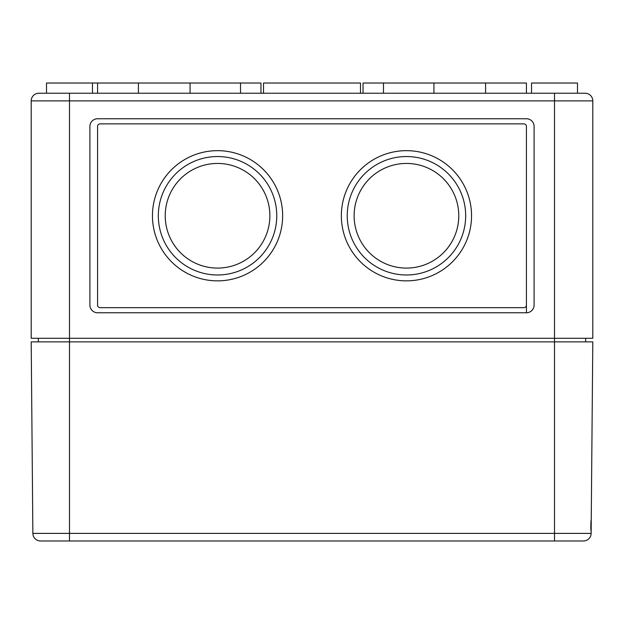 <?xml version="1.0" encoding="UTF-8"?>
<svg xmlns="http://www.w3.org/2000/svg" width="624" height="624" viewBox="0 0 624 624"><rect width="100%" height="100%" fill="white"/><g stroke="black" fill="none" stroke-linecap="round" stroke-linejoin="round"><path stroke-width="0.94" d="M583.471 540.977A7.66 7.66 0 0 0 591.131 533.387L554.51 533.387L554.51 100.893L592.8 100.893A7.66 7.66 0 0 0 585.14 93.233A7.66 7.66 0 0 1 592.8 100.893L592.8 338.294L31.2 338.294L31.2 100.893L69.49 100.893L69.49 540.977L40.529 540.977L583.471 540.977A7.66 7.66 0 0 0 591.131 533.387L591.248 520.049C590.78 519.698 590.671 531.617 591.146 531.281L592.8 341.866L31.2 341.866L32.869 533.387A7.66 7.66 0 0 0 40.529 540.977M38.345 338.294L38.345 341.866M585.655 338.294L585.655 341.866M89.911 305.105A7.66 7.66 0 0 0 97.57 312.764L526.43 312.764A7.66 7.66 0 0 0 534.089 305.105L534.089 126.415A7.66 7.66 0 0 0 526.43 118.755L97.57 118.755A7.66 7.66 0 0 0 89.911 126.415L89.911 305.105M406.45 163.433A52.33 52.33 0 0 0 361.132 241.925A52.33 52.33 0 0 0 451.768 241.925A52.33 52.33 0 0 0 406.45 163.433M406.45 156.538A59.225 59.225 0 0 0 355.165 245.372A59.225 59.225 0 0 0 457.743 245.372A59.225 59.225 0 0 0 406.45 156.538M406.45 150.665A65.091 65.091 0 0 0 350.08 248.313A65.091 65.091 0 0 0 462.821 248.313A65.091 65.091 0 0 0 406.45 150.665M217.55 163.433A52.33 52.33 0 0 0 172.232 241.925A52.33 52.33 0 0 0 262.868 241.925A52.33 52.33 0 0 0 217.55 163.433M217.55 156.538A59.225 59.225 0 0 0 166.257 245.372A59.225 59.225 0 0 0 268.835 245.372A59.225 59.225 0 0 0 217.55 156.538M217.55 150.665A65.091 65.091 0 0 0 161.179 248.313A65.091 65.091 0 0 0 273.92 248.313A65.091 65.091 0 0 0 217.55 150.665M526.43 126.415L526.43 312.764L526.43 126.415A2.551 2.551 0 0 0 523.879 123.864L100.121 123.864A2.551 2.551 0 0 0 97.57 126.415L97.57 305.105A2.551 2.551 0 0 0 100.121 307.663L523.879 307.663A2.551 2.551 0 0 0 526.43 305.105M97.57 305.105L97.57 126.415M433.937 93.233L433.937 83.023L363.051 83.023L363.051 93.233L360.5 93.233L360.5 83.023L263.5 83.023L263.5 93.233L260.949 93.233L260.949 83.023L92.469 83.023L92.469 93.233L38.86 93.233L69.49 93.233L69.49 100.893L554.51 100.893L554.51 93.233L69.49 93.233M138.411 83.023L138.411 93.233M190.063 93.233L190.063 83.023M433.937 83.023L526.43 83.023L526.43 93.233M117.944 93.233L92.469 93.233M531.531 93.233L531.531 83.023L577.481 83.023L577.481 93.233L506.056 93.233M585.14 93.233L554.51 93.233M92.469 83.023L46.519 83.023L46.519 93.233M38.86 93.233A7.66 7.66 0 0 0 31.2 100.893A7.66 7.66 0 0 1 38.86 93.233M240.521 93.233L240.521 83.023M383.479 93.233L383.479 83.023M32.869 533.387L554.51 533.387L554.51 540.977M97.57 83.023L97.57 93.233M485.589 83.023L485.589 93.233"/></g></svg>
